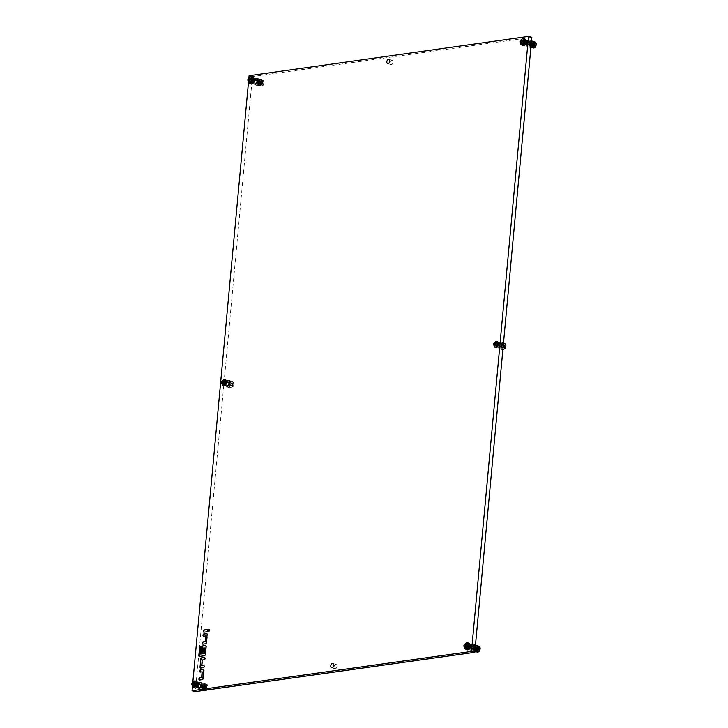 <?xml version="1.0" encoding="UTF-8"?>
<svg xmlns="http://www.w3.org/2000/svg" width="728" height="728" viewBox="0 0 728 728"><rect width="100%" height="100%" fill="white"/><g stroke="black" fill="none" stroke-linecap="round" stroke-linejoin="round"><path stroke-width="0.55" stroke-dasharray="3.64 2.73" d="M497.579 344.244A1.893 1.201 -75 0 0 496.815 342.597A1.893 1.201 -75 0 0 495.076 344.599A1.893 1.201 -75 0 0 495.832 346.255A1.893 1.201 -75 0 0 497.579 344.244M500.9 345.136A1.893 1.201 -75 0 0 500.136 343.489A1.893 1.201 -75 0 0 498.398 345.491A1.893 1.201 -75 0 0 499.153 347.147A1.893 1.201 -75 0 0 500.9 345.136M225.489 382.509A1.893 1.201 -75 0 0 224.734 380.853A1.893 1.201 -75 0 0 222.996 382.864A1.893 1.201 -75 0 0 223.751 384.511A1.893 1.201 -75 0 0 225.489 382.509M228.82 383.401A1.893 1.201 -75 0 0 228.055 381.745A1.893 1.201 -75 0 0 226.317 383.756A1.893 1.201 -75 0 0 227.072 385.403A1.893 1.201 -75 0 0 228.82 383.401M208.654 631.531A1.174 0.746 -75 0 0 209.236 629.365M390.163 62.581A2.23 1.42 105 0 1 392.21 60.224A2.23 1.42 105 0 1 393.102 62.171A2.23 1.42 105 0 1 391.054 64.528A2.23 1.42 105 0 1 390.163 62.581M334.116 666.73A2.23 1.42 105 0 1 336.163 664.364A2.23 1.42 105 0 1 337.055 666.311A2.23 1.42 105 0 1 335.007 668.668A2.23 1.42 105 0 1 334.116 666.73M525.598 42.178A1.893 1.201 -75 0 0 524.842 40.522A1.893 1.201 -75 0 0 523.095 42.524A1.893 1.201 -75 0 0 523.86 44.181A1.893 1.201 -75 0 0 525.598 42.178M528.919 43.07A1.893 1.201 -75 0 0 528.164 41.414A1.893 1.201 -75 0 0 526.417 43.416A1.893 1.201 -75 0 0 527.181 45.072A1.893 1.201 -75 0 0 528.919 43.07M253.517 80.435A1.893 1.201 -75 0 0 252.752 78.779A1.893 1.201 -75 0 0 251.014 80.79A1.893 1.201 -75 0 0 251.77 82.437A1.893 1.201 -75 0 0 253.517 80.435M256.838 81.327A1.893 1.201 -75 0 0 256.083 79.68A1.893 1.201 -75 0 0 254.336 81.682A1.893 1.201 -75 0 0 255.1 83.338A1.893 1.201 -75 0 0 256.838 81.327M197.47 684.584A1.893 1.201 -75 0 0 196.715 682.928A1.893 1.201 -75 0 0 194.968 684.93A1.893 1.201 -75 0 0 195.732 686.586A1.893 1.201 -75 0 0 197.47 684.584M200.792 685.476A1.893 1.201 -75 0 0 200.036 683.82A1.893 1.201 -75 0 0 198.289 685.822A1.893 1.201 -75 0 0 199.053 687.478A1.893 1.201 -75 0 0 200.792 685.476M469.551 646.318A1.893 1.201 -75 0 0 468.796 644.662A1.893 1.201 -75 0 0 467.048 646.673A1.893 1.201 -75 0 0 467.813 648.32A1.893 1.201 -75 0 0 469.551 646.318M472.872 647.21A1.893 1.201 -75 0 0 472.117 645.563A1.893 1.201 -75 0 0 470.379 647.565A1.893 1.201 -75 0 0 471.134 649.221A1.893 1.201 -75 0 0 472.872 647.21M248.858 78.196L248.476 82.337M192.811 682.345L192.429 686.477M531.85 37.292L252.416 76.586L195.359 691.6M249.094 75.694L252.416 76.586M204.413 632.295L204.004 632.186A1.11 0.71 -75 0 0 204.413 632.295L207.061 631.922A1.11 0.71 -75 0 0 207.899 630.739L207.908 630.63A1.11 0.71 -75 0 0 207.271 629.647L207.216 629.629M203.658 636.199A1.11 0.71 -75 0 0 204.04 636.317L205.878 636.063M202.921 644.134A1.11 0.71 -75 0 0 203.303 644.253L205.951 643.88A1.11 0.71 -75 0 0 206.788 642.688L207.535 634.652A1.11 0.71 -75 0 0 206.898 633.66L206.843 633.651M200.337 672.062A1.11 0.71 -75 0 0 200.719 672.181L202.557 671.917M199.599 679.988A1.11 0.71 -75 0 0 199.982 680.107L202.63 679.734A1.11 0.71 -75 0 0 203.467 678.542L204.213 670.506A1.11 0.71 -75 0 0 203.576 669.523L203.54 669.523M202.111 665.756L202.63 660.114L204.468 659.85A1.11 0.71 -75 0 0 205.305 658.658L205.314 658.549A1.11 0.71 -75 0 0 204.686 657.566L204.65 657.575M200.71 668.04A1.11 0.71 -75 0 0 201.092 668.158L203.74 667.785A1.11 0.71 -75 0 0 204.568 666.593L204.586 666.484A1.11 0.71 -75 0 0 203.949 665.501L203.913 665.51M199.499 656.41A1.11 0.71 -75 0 0 199.882 656.529L204.841 655.828A1.11 0.71 -75 0 0 205.678 654.645L206.424 646.601A1.11 0.71 -75 0 0 205.797 645.618L205.797 645.618M200.901 654.135L201.492 647.72A1.11 0.71 -75 0 0 200.864 646.737L200.828 646.746M202.129 652.716A1.11 0.71 -75 0 0 202.511 652.834L202.584 652.825A1.11 0.71 -75 0 0 203.421 651.633L203.74 648.157L204.768 648.011M232.787 384.548A1.62 1.028 -75 0 0 232.305 383.201A1.62 1.028 -75 0 0 231.14 383.592A1.62 1.028 -75 0 0 230.658 384.848A1.62 1.028 -75 0 0 230.667 385.358A1.62 1.028 -75 0 0 231.759 386.222A1.62 1.028 -75 0 0 232.787 384.548M230.63 384.775A1.392 0.883 105 0 1 231.058 383.692A1.392 0.883 105 0 1 231.913 383.301A1.392 0.883 105 0 1 232.469 384.521A1.392 0.883 105 0 1 231.195 385.995A1.392 0.883 105 0 1 230.649 385.221A1.392 0.883 105 0 1 230.63 384.775M226.499 383.729A1.62 1.028 105 0 1 227.527 382.054A1.62 1.028 105 0 1 228.619 382.91A1.62 1.028 105 0 1 228.628 383.429A1.62 1.028 105 0 1 228.146 384.684A1.62 1.028 105 0 1 226.981 385.067A1.62 1.028 105 0 1 226.499 383.729M228.647 383.492A1.392 0.883 -75 0 0 228.638 383.046A1.392 0.883 -75 0 0 228.092 382.282A1.392 0.883 -75 0 0 226.808 383.756A1.392 0.883 -75 0 0 227.373 384.966A1.392 0.883 -75 0 0 228.228 384.575A1.392 0.883 -75 0 0 228.647 383.492M226.035 382.227L228.219 380.216L230.084 381.654L229.757 385.112L227.582 387.114L225.826 385.931L225.462 384.775L226.035 382.227L229.529 383.165L229.202 386.614L231.067 388.051L233.661 385.321L233.57 382.591L231.704 381.154L229.529 383.165M225.462 384.775A3.203 2.038 105 0 0 225.698 385.685A3.203 2.038 105 0 0 225.826 385.931L229.202 386.614M227.582 387.114L231.067 388.051M229.757 385.112L233.251 386.049M230.084 381.654L233.461 382.346A3.203 2.038 105 0 1 233.588 382.582A3.203 2.038 105 0 1 233.825 383.501M228.219 380.216L231.704 381.154M225.625 382.946A3.203 2.038 105 0 1 226.217 381.663M227.764 386.559A3.203 2.038 105 0 1 226.808 386.686M229.502 384.202A3.203 2.038 105 0 1 228.911 385.494M229.311 381.226A3.203 2.038 105 0 1 229.675 382.382M227.373 380.598A3.203 2.038 105 0 1 228.328 380.471M229.784 384.066A3.203 2.038 105 0 1 230.376 382.782M231.522 381.718A3.203 2.038 105 0 1 232.478 381.581M233.661 385.321A3.203 2.038 105 0 1 233.069 386.604M231.913 387.669A3.203 2.038 105 0 1 230.958 387.806M229.975 387.041A3.203 2.038 105 0 1 229.611 385.895M532.896 44.208A1.62 1.028 -75 0 0 532.405 42.87A1.62 1.028 -75 0 0 531.249 43.252A1.62 1.028 -75 0 0 530.758 44.508A1.62 1.028 -75 0 0 530.776 45.027A1.62 1.028 -75 0 0 531.859 45.891A1.62 1.028 -75 0 0 532.896 44.208M530.739 44.444A1.392 0.883 105 0 1 531.158 43.361A1.392 0.883 105 0 1 532.022 42.97A1.392 0.883 105 0 1 532.577 44.19A1.392 0.883 105 0 1 531.294 45.664A1.392 0.883 105 0 1 530.748 44.89A1.392 0.883 105 0 1 530.739 44.444M526.608 43.389A1.62 1.028 105 0 1 527.636 41.714A1.62 1.028 105 0 1 528.728 42.579A1.62 1.028 105 0 1 528.737 43.098A1.62 1.028 105 0 1 528.246 44.353A1.62 1.028 105 0 1 527.09 44.736A1.62 1.028 105 0 1 526.608 43.389M528.755 43.161A1.392 0.883 -75 0 0 528.746 42.715A1.392 0.883 -75 0 0 528.2 41.942A1.392 0.883 -75 0 0 526.917 43.416A1.392 0.883 -75 0 0 527.472 44.636A1.392 0.883 -75 0 0 528.337 44.244A1.392 0.883 -75 0 0 528.755 43.161M526.144 41.896L528.328 39.885L530.184 41.323L529.866 44.772L527.682 46.783L525.925 45.591L525.561 44.444L526.144 41.896L529.629 42.834L529.311 46.283L531.176 47.72M525.561 44.444A3.203 2.038 105 0 0 525.807 45.354A3.203 2.038 105 0 0 525.925 45.591L529.311 46.283M527.682 46.783L530.894 47.648M529.866 44.772L531.131 45.109M530.184 41.323L531.449 41.66M528.328 39.885L531.531 40.741M531.813 40.823L529.629 42.834M525.734 42.615A3.203 2.038 105 0 1 526.326 41.332M527.864 46.219A3.203 2.038 105 0 1 526.908 46.355M529.611 43.871A3.203 2.038 105 0 1 529.019 45.154M529.411 40.895A3.203 2.038 105 0 1 529.775 42.042M527.481 40.267A3.203 2.038 105 0 1 528.428 40.131M529.884 43.735A3.203 2.038 105 0 1 530.475 42.442M531.631 41.387A3.203 2.038 105 0 1 532.587 41.25M533.105 41.66L533.133 42.306L533.56 42.006A3.203 2.038 105 0 1 533.651 42.169M532.022 47.338A3.203 2.038 105 0 1 531.067 47.475M530.084 46.71A3.203 2.038 105 0 1 529.72 45.555M260.806 82.473A1.62 1.028 -75 0 0 260.324 81.127A1.62 1.028 -75 0 0 259.168 81.518A1.62 1.028 -75 0 0 258.677 82.774A1.62 1.028 -75 0 0 258.686 83.292A1.62 1.028 -75 0 0 259.778 84.148A1.62 1.028 -75 0 0 260.806 82.473M258.658 82.71A1.392 0.883 105 0 1 259.077 81.627A1.392 0.883 105 0 1 259.941 81.236A1.392 0.883 105 0 1 260.497 82.446A1.392 0.883 105 0 1 259.214 83.92A1.392 0.883 105 0 1 258.668 83.156A1.392 0.883 105 0 1 258.658 82.71M254.518 81.654A1.62 1.028 105 0 1 255.555 79.98A1.62 1.028 105 0 1 256.638 80.835A1.62 1.028 105 0 1 256.656 81.354A1.62 1.028 105 0 1 256.165 82.61A1.62 1.028 105 0 1 255.009 83.001A1.62 1.028 105 0 1 254.518 81.654M256.675 81.418A1.392 0.883 -75 0 0 256.666 80.972A1.392 0.883 -75 0 0 256.12 80.207A1.392 0.883 -75 0 0 254.836 81.682A1.392 0.883 -75 0 0 255.391 82.892A1.392 0.883 -75 0 0 256.256 82.501A1.392 0.883 -75 0 0 256.675 81.418M254.054 80.153L256.238 78.142L258.103 79.589L257.785 83.038L255.601 85.049L253.845 83.857L253.481 82.701L254.054 80.153L257.548 81.09L257.23 84.539L259.086 85.986L261.088 84.539L261.589 80.526L259.732 79.079L257.548 81.09M253.481 82.701A3.203 2.038 105 0 0 253.717 83.611A3.203 2.038 105 0 0 253.845 83.857L257.23 84.539M255.601 85.049L259.086 85.986M257.785 83.038L261.27 83.975M258.103 79.589L261.489 80.271A3.203 2.038 105 0 1 261.607 80.517A3.203 2.038 105 0 1 261.853 81.427M256.238 78.142L259.732 79.079M253.653 80.881A3.203 2.038 105 0 1 254.236 79.589M255.783 84.484A3.203 2.038 105 0 1 254.827 84.621M257.53 82.137A3.203 2.038 105 0 1 256.939 83.42M257.33 79.161A3.203 2.038 105 0 1 257.694 80.308M255.391 78.524A3.203 2.038 105 0 1 256.347 78.397M257.803 81.991A3.203 2.038 105 0 1 258.394 80.708M259.55 79.643A3.203 2.038 105 0 1 260.497 79.507M261.68 83.247A3.203 2.038 105 0 1 261.088 84.539M259.932 85.604A3.203 2.038 105 0 1 258.986 85.731M258.003 84.967A3.203 2.038 105 0 1 257.639 83.82M204.768 686.613A1.62 1.028 -75 0 0 204.277 685.275A1.62 1.028 -75 0 0 203.121 685.658A1.62 1.028 -75 0 0 202.63 686.913A1.62 1.028 -75 0 0 202.648 687.432A1.62 1.028 -75 0 0 203.731 688.297A1.62 1.028 -75 0 0 204.768 686.613M202.612 686.85A1.392 0.883 105 0 1 203.03 685.767A1.392 0.883 105 0 1 203.895 685.376A1.392 0.883 105 0 1 204.45 686.595A1.392 0.883 105 0 1 203.167 688.069A1.392 0.883 105 0 1 202.621 687.296A1.392 0.883 105 0 1 202.612 686.85M198.48 685.803A1.62 1.028 105 0 1 199.508 684.12A1.62 1.028 105 0 1 200.6 684.984A1.62 1.028 105 0 1 200.609 685.503A1.62 1.028 105 0 1 200.118 686.759A1.62 1.028 105 0 1 198.962 687.141A1.62 1.028 105 0 1 198.48 685.803M200.628 685.567A1.392 0.883 -75 0 0 200.619 685.121A1.392 0.883 -75 0 0 200.073 684.347A1.392 0.883 -75 0 0 198.79 685.822A1.392 0.883 -75 0 0 199.345 687.041A1.392 0.883 -75 0 0 200.209 686.65A1.392 0.883 -75 0 0 200.628 685.567M198.016 684.302L200.2 682.291L202.056 683.729L201.738 687.177L199.554 689.189L197.698 687.751L198.016 684.302L201.501 685.239L201.183 688.688L203.048 690.126L205.05 688.679L205.806 685.567L205.442 684.42L203.685 683.228L201.501 685.239M197.434 686.85A3.203 2.038 105 0 0 197.679 687.76A3.203 2.038 105 0 0 197.798 687.996L201.183 688.688M199.554 689.189L203.048 690.126M201.738 687.177L205.223 688.115M202.056 683.729L205.442 684.42A3.203 2.038 105 0 1 205.569 684.657A3.203 2.038 105 0 1 205.806 685.567M200.2 682.291L203.685 683.228M197.607 685.021A3.203 2.038 105 0 1 198.198 683.738M199.736 688.624A3.203 2.038 105 0 1 198.78 688.761M201.483 686.277A3.203 2.038 105 0 1 200.892 687.56M201.283 683.301A3.203 2.038 105 0 1 201.647 684.457M199.354 682.673A3.203 2.038 105 0 1 200.3 682.536M201.756 686.14A3.203 2.038 105 0 1 202.348 684.857M203.503 683.792A3.203 2.038 105 0 1 204.459 683.656M205.633 687.396A3.203 2.038 105 0 1 205.05 688.679M203.895 689.744A3.203 2.038 105 0 1 202.939 689.88M201.956 689.116A3.203 2.038 105 0 1 201.592 687.96M476.849 648.357A1.62 1.028 -75 0 0 476.358 647.01A1.62 1.028 -75 0 0 475.202 647.401A1.62 1.028 -75 0 0 474.711 648.657A1.62 1.028 -75 0 0 474.729 649.176A1.62 1.028 -75 0 0 475.821 650.031A1.62 1.028 -75 0 0 476.849 648.357M474.692 648.593A1.392 0.883 105 0 1 475.12 647.51A1.392 0.883 105 0 1 475.975 647.119A1.392 0.883 105 0 1 476.531 648.33A1.392 0.883 105 0 1 475.257 649.804A1.392 0.883 105 0 1 474.711 649.039A1.392 0.883 105 0 1 474.692 648.593M470.561 647.538A1.62 1.028 105 0 1 471.589 645.863A1.62 1.028 105 0 1 472.681 646.719A1.62 1.028 105 0 1 472.69 647.238A1.62 1.028 105 0 1 472.199 648.493A1.62 1.028 105 0 1 471.043 648.885A1.62 1.028 105 0 1 470.561 647.538M472.709 647.301A1.392 0.883 -75 0 0 472.7 646.855A1.392 0.883 -75 0 0 472.154 646.091A1.392 0.883 -75 0 0 470.87 647.565A1.392 0.883 -75 0 0 471.435 648.775A1.392 0.883 -75 0 0 472.29 648.384A1.392 0.883 -75 0 0 472.709 647.301M470.097 646.036L472.281 644.025L474.137 645.472L473.819 648.921L471.635 650.932L469.879 649.74L469.524 648.584L470.097 646.036L473.582 646.974L473.264 650.423L475.129 651.869M469.524 648.584A3.203 2.038 105 0 0 469.76 649.494A3.203 2.038 105 0 0 469.879 649.74L473.264 650.423M471.635 650.932L474.847 651.788M473.819 648.921L475.084 649.258M474.137 645.472L475.402 645.809M472.281 644.025L475.484 644.89M475.766 644.962L473.582 646.974M469.687 646.755A3.203 2.038 105 0 1 470.279 645.472M471.817 650.368A3.203 2.038 105 0 1 470.87 650.495M473.564 648.02A3.203 2.038 105 0 1 472.973 649.303M473.373 645.035A3.203 2.038 105 0 1 473.737 646.191M471.435 644.407A3.203 2.038 105 0 1 472.381 644.28M473.846 647.875A3.203 2.038 105 0 1 474.429 646.591M475.584 645.527A3.203 2.038 105 0 1 476.54 645.39M477.067 645.8L477.086 646.446L477.513 646.145A3.203 2.038 105 0 1 477.614 646.318M475.975 651.478A3.203 2.038 105 0 1 475.02 651.615M474.037 650.85A3.203 2.038 105 0 1 473.673 649.704M533.742 41.942L533.797 42.479L534.316 42.097M532.896 41.25L532.951 41.269A3.34 2.12 -75 0 0 532.632 41.314L531.968 41.132A3.34 2.12 -75 0 1 532.286 41.087L532.423 41.869L532.805 41.423M532.951 41.269L533.087 42.051L533.579 41.396M531.076 42.552A3.34 2.12 -75 0 0 530.839 42.952L530.175 42.779A3.34 2.12 -75 0 1 530.412 42.37L531.486 42.816L531.649 41.869A3.34 2.12 -75 0 1 531.968 41.623L531.303 41.441L531.631 41.987L531.968 41.132M531.968 41.623L532.295 42.169L532.632 41.314M530.266 45.336A3.34 2.12 -75 0 0 530.293 45.791L529.629 45.618A3.34 2.12 -75 0 1 529.602 45.154L530.648 45.063L530.357 44.353A3.34 2.12 -75 0 1 530.466 43.88L529.802 43.698L530.175 42.779M530.466 43.88L530.839 42.952M530.412 42.37L531.649 41.869M533.742 42.379L533.924 43.125M534.106 43.125L534.689 43.289M531.986 42.624A1.784 1.128 -75 0 0 530.685 44.299A1.784 1.128 -75 0 0 531.367 46.082A1.784 1.128 -75 0 0 531.668 46.101A1.784 1.128 -75 0 0 532.969 44.426A1.784 1.128 -75 0 0 532.286 42.643A1.784 1.128 -75 0 0 531.986 42.624M532.65 42.797A1.784 1.128 -75 0 0 531.349 44.472A1.784 1.128 -75 0 0 532.032 46.264A1.784 1.128 -75 0 0 532.332 46.274A1.784 1.128 -75 0 0 533.633 44.608A1.784 1.128 -75 0 0 532.951 42.816A1.784 1.128 -75 0 0 532.65 42.797M531.358 47.629A3.34 2.12 -75 0 0 531.395 47.629L531.231 46.847L530.739 47.511L531.322 47.666M530.357 44.353L529.693 44.181A3.34 2.12 -75 0 1 529.802 43.698M531.404 47.684A3.34 2.12 -75 0 1 531.131 47.52L530.466 47.338A3.34 2.12 -75 0 0 530.739 47.511M529.829 46.456L530.503 46.638A3.34 2.12 -75 0 0 530.667 46.983L530.002 46.801A3.34 2.12 -75 0 1 529.829 46.456L530.084 45.518L529.629 45.618M533.906 46.528L533.342 46.374M533.014 47.456L532.441 47.302M532.022 47.811L531.895 47.029L531.422 47.648M531.131 47.52L531.185 46.601L530.667 46.983M530.503 46.638L530.758 45.7L530.293 45.791M529.602 45.154L529.693 44.181M530.466 47.338L530.521 46.419L530.002 46.801M532.277 47.102L531.704 47.493M533.16 46.292L532.632 46.774M533.751 45.027L533.424 45.846M533.888 43.68L533.815 44.472M260.87 79.525A3.34 2.12 -75 0 0 260.542 79.57L259.878 79.398A3.34 2.12 -75 0 1 260.205 79.352L261.006 80.308L261.498 79.652A3.34 2.12 -75 0 1 261.771 79.825L261.106 79.643L261.043 80.562L262.235 80.362A3.34 2.12 -75 0 1 262.399 80.708L261.734 80.526A3.34 2.12 -75 0 0 261.57 80.18M261.771 79.825L261.707 80.744L262.235 80.362M260.205 79.352L260.342 80.135L261.498 79.652M258.995 80.817A3.34 2.12 -75 0 0 258.759 81.218L258.094 81.035A3.34 2.12 -75 0 1 258.331 80.635L259.405 81.081L259.568 80.135A3.34 2.12 -75 0 1 259.878 79.88L259.214 79.707L259.55 80.253L259.878 79.398M259.878 79.88L260.214 80.435L260.542 79.57M258.185 83.593A3.34 2.12 -75 0 0 258.213 84.057L257.548 83.875A3.34 2.12 -75 0 1 257.512 83.42L258.567 83.329L258.267 82.619A3.34 2.12 -75 0 1 258.385 82.137L257.721 81.964L258.094 81.035M258.385 82.137L258.759 81.218M258.331 80.635L259.568 80.135M261.734 80.526L261.479 81.463L262.608 81.545A3.34 2.12 -75 0 1 262.635 82.009L261.971 81.827A3.34 2.12 -75 0 0 261.944 81.372M262.399 80.708L262.144 81.636L262.608 81.545M259.905 80.881A1.784 1.128 -75 0 0 258.595 82.555A1.784 1.128 -75 0 0 259.277 84.348A1.784 1.128 -75 0 0 259.577 84.357A1.784 1.128 -75 0 0 260.888 82.683A1.784 1.128 -75 0 0 260.205 80.899A1.784 1.128 -75 0 0 259.905 80.881M260.569 81.063A1.784 1.128 -75 0 0 259.259 82.737A1.784 1.128 -75 0 0 259.941 84.521A1.784 1.128 -75 0 0 260.242 84.539A1.784 1.128 -75 0 0 261.552 82.865A1.784 1.128 -75 0 0 260.87 81.081A1.784 1.128 -75 0 0 260.569 81.063M259.277 85.895L259.941 86.077A3.34 2.12 -75 0 0 260.105 86.059A3.34 2.12 -75 0 0 260.269 86.031L259.605 85.849A3.34 2.12 -75 0 1 259.441 85.886A3.34 2.12 -75 0 1 259.277 85.895L259.314 85.95A3.34 2.12 -75 0 1 259.041 85.777L258.376 85.604A3.34 2.12 -75 0 0 258.649 85.767M258.267 82.619L257.603 82.437A3.34 2.12 -75 0 1 257.721 81.964M257.748 84.721L258.413 84.894A3.34 2.12 -75 0 0 258.586 85.24L257.921 85.067A3.34 2.12 -75 0 1 257.748 84.721L258.003 83.784L257.548 83.875M261.152 84.612L261.816 84.785A3.34 2.12 -75 0 0 262.062 84.384L261.398 84.202A3.34 2.12 -75 0 1 261.152 84.612L260.579 85.294L261.243 85.467A3.34 2.12 -75 0 1 260.933 85.722L260.269 85.54A3.34 2.12 -75 0 0 260.579 85.294M262.426 83.465L261.762 83.283A3.34 2.12 -75 0 0 261.88 82.801L262.544 82.983A3.34 2.12 -75 0 1 262.426 83.465L262.062 84.384M262.635 82.009L262.544 82.983M261.816 84.785L261.243 85.467M260.933 85.722L260.651 85.176L260.269 86.031M259.941 86.077L259.814 85.294L259.314 85.95M259.041 85.777L259.104 84.858L258.586 85.24M258.413 84.894L258.668 83.966L258.213 84.057M257.512 83.42L257.603 82.437M258.376 85.604L258.44 84.685L257.921 85.067M260.269 85.54L259.987 84.994L259.605 85.849M261.762 83.283L261.398 84.202M261.971 81.827L261.88 82.801M204.823 683.674A3.34 2.12 -75 0 0 204.504 683.719L203.84 683.537A3.34 2.12 -75 0 1 204.159 683.492L204.959 684.457L205.451 683.801A3.34 2.12 -75 0 1 205.724 683.965L205.059 683.783L205.005 684.711L206.188 684.502A3.34 2.12 -75 0 1 206.352 684.848L205.687 684.675A3.34 2.12 -75 0 0 205.524 684.32M205.724 683.965L205.669 684.884L206.188 684.502M204.159 683.492L204.295 684.275L205.451 683.801M202.948 684.957A3.34 2.12 -75 0 0 202.712 685.366L202.047 685.185A3.34 2.12 -75 0 1 202.284 684.775L203.358 685.221L203.522 684.275A3.34 2.12 -75 0 1 203.84 684.029L203.167 683.847L203.503 684.393L203.84 683.537M203.84 684.029L204.168 684.575L204.504 683.719M202.138 687.742A3.34 2.12 -75 0 0 202.166 688.197L201.501 688.024A3.34 2.12 -75 0 1 201.474 687.56L202.521 687.469L202.229 686.759A3.34 2.12 -75 0 1 202.339 686.286L201.674 686.104L202.047 685.185M202.339 686.286L202.712 685.366M202.284 684.775L203.522 684.275M205.687 684.675L205.433 685.603L206.561 685.694A3.34 2.12 -75 0 1 206.588 686.149L205.924 685.967A3.34 2.12 -75 0 0 205.897 685.512M206.352 684.848L206.097 685.785L206.561 685.694M203.858 685.03A1.784 1.128 -75 0 0 202.557 686.704A1.784 1.128 -75 0 0 203.239 688.488A1.784 1.128 -75 0 0 203.54 688.506A1.784 1.128 -75 0 0 204.841 686.832A1.784 1.128 -75 0 0 204.159 685.048A1.784 1.128 -75 0 0 203.858 685.03M204.523 685.203A1.784 1.128 -75 0 0 203.221 686.877A1.784 1.128 -75 0 0 203.904 688.67A1.784 1.128 -75 0 0 204.204 688.688A1.784 1.128 -75 0 0 205.505 687.014A1.784 1.128 -75 0 0 204.823 685.221A1.784 1.128 -75 0 0 204.523 685.203M203.23 690.044L203.895 690.217A3.34 2.12 -75 0 0 204.058 690.208A3.34 2.12 -75 0 0 204.222 690.171L203.558 689.998A3.34 2.12 -75 0 1 203.394 690.026A3.34 2.12 -75 0 1 203.23 690.044L203.103 689.261L202.612 689.917L203.276 690.089A3.34 2.12 -75 0 1 203.003 689.926L202.339 689.744A3.34 2.12 -75 0 0 202.612 689.917M202.229 686.759L201.565 686.586A3.34 2.12 -75 0 1 201.674 686.104M201.702 688.861L202.366 689.043A3.34 2.12 -75 0 0 202.539 689.389L201.874 689.207A3.34 2.12 -75 0 1 201.702 688.861L201.956 687.924L201.501 688.024M205.114 688.752L205.778 688.934A3.34 2.12 -75 0 0 206.015 688.524L205.351 688.351A3.34 2.12 -75 0 1 205.114 688.752L204.477 688.897L205.205 689.616A3.34 2.12 -75 0 1 204.887 689.862L204.222 689.689A3.34 2.12 -75 0 0 204.541 689.434M206.379 687.605L205.715 687.432A3.34 2.12 -75 0 0 205.833 686.95L206.497 687.132A3.34 2.12 -75 0 1 206.379 687.605L206.015 688.524M206.588 686.149L206.497 687.132M205.778 688.934L205.205 689.616M204.887 689.862L204.604 689.316L204.222 690.171M203.895 690.217L203.767 689.434L203.276 690.089M203.003 689.926L203.057 689.006L202.539 689.389M202.366 689.043L202.63 688.106L202.166 688.197M202.73 686.267L202.066 686.085M201.474 687.56L201.565 686.586M202.339 689.744L202.393 688.825L201.874 689.207M204.222 689.689L203.94 689.143L203.558 689.998M205.715 687.432L205.351 688.351M205.924 685.967L205.833 686.95M477.695 646.091L477.75 646.628L478.269 646.236M476.849 645.39L476.913 645.408A3.34 2.12 -75 0 0 476.585 645.454L475.921 645.281A3.34 2.12 -75 0 1 476.249 645.226L476.376 646.009L476.758 645.563M476.913 645.408L477.04 646.191L477.532 645.536M475.029 646.692A3.34 2.12 -75 0 0 474.793 647.101L474.128 646.919A3.34 2.12 -75 0 1 474.365 646.519L475.439 646.955L475.602 646.009A3.34 2.12 -75 0 1 475.921 645.763L475.257 645.581L475.584 646.136L475.921 645.281M475.921 645.763L476.249 646.309L476.585 645.454M474.219 649.476A3.34 2.12 -75 0 0 474.246 649.94L473.582 649.758A3.34 2.12 -75 0 1 473.555 649.303L474.601 649.212L474.31 648.502A3.34 2.12 -75 0 1 474.429 648.02L473.764 647.847L474.128 646.919M474.429 648.02L474.793 647.101M474.365 646.519L475.602 646.009M477.695 646.519L477.887 647.274M478.059 647.274L478.642 647.429M475.939 646.764A1.784 1.128 -75 0 0 474.638 648.439A1.784 1.128 -75 0 0 475.32 650.222A1.784 1.128 -75 0 0 475.621 650.24A1.784 1.128 -75 0 0 476.922 648.566A1.784 1.128 -75 0 0 476.239 646.783A1.784 1.128 -75 0 0 475.939 646.764M476.603 646.946A1.784 1.128 -75 0 0 475.302 648.621A1.784 1.128 -75 0 0 475.985 650.404A1.784 1.128 -75 0 0 476.285 650.423A1.784 1.128 -75 0 0 477.586 648.748A1.784 1.128 -75 0 0 476.913 646.965A1.784 1.128 -75 0 0 476.603 646.946M475.32 651.778A3.34 2.12 -75 0 0 475.348 651.778L475.184 650.996L474.692 651.651L475.275 651.806M474.31 648.502L473.646 648.32A3.34 2.12 -75 0 1 473.764 647.847M475.357 651.833A3.34 2.12 -75 0 1 475.084 651.66L474.419 651.487A3.34 2.12 -75 0 0 474.692 651.651M473.791 650.595L474.456 650.777A3.34 2.12 -75 0 0 474.62 651.123L473.955 650.95A3.34 2.12 -75 0 1 473.791 650.595L474.046 649.667L473.582 649.758M477.859 650.668L477.295 650.523M476.976 651.606L476.694 651.06L476.394 651.451M475.985 651.96L475.848 651.178L475.375 651.797M475.084 651.66L475.138 650.741L474.62 651.123M474.456 650.777L474.711 649.84L474.246 649.94M473.555 649.303L473.646 648.32M474.419 651.487L474.474 650.559L473.955 650.95M476.23 651.241L475.657 651.642M477.113 650.432L476.594 650.914M477.705 649.167L477.377 649.995M477.841 647.829L477.768 648.612M533.888 44.463A1.674 1.065 105 0 1 532.35 46.228A1.674 1.065 105 0 1 531.695 45.309A1.674 1.065 105 0 1 531.677 44.772A1.674 1.065 105 0 1 532.186 43.471A1.674 1.065 105 0 1 533.215 43.007A1.674 1.065 105 0 1 533.888 44.463M532.405 47.484A3.067 1.947 105 0 1 531.822 46.164A3.067 1.947 105 0 1 531.795 45.181A3.067 1.947 105 0 1 532.723 42.797A3.067 1.947 105 0 1 533.842 41.969M519.983 42.06A1.674 1.065 105 0 1 519.983 41.623A1.674 1.065 105 0 1 520.429 40.404M534.871 43.862L534.68 45.937L533.56 46.401L533.624 44.153L534.871 43.862M533.961 43.616L533.77 45.691L532.65 46.155L532.714 43.907L533.961 43.616M533.196 47.884A3.067 1.947 105 0 1 532.132 45.273A3.067 1.947 105 0 1 534.78 41.996M261.798 82.728A1.674 1.065 105 0 1 260.26 84.493A1.674 1.065 105 0 1 259.605 83.565A1.674 1.065 105 0 1 259.596 83.038A1.674 1.065 105 0 1 260.105 81.736A1.674 1.065 105 0 1 261.134 81.263A1.674 1.065 105 0 1 261.798 82.728M263.754 82.874A3.067 1.947 105 0 1 260.942 86.113A3.067 1.947 105 0 1 259.741 84.421A3.067 1.947 105 0 1 259.714 83.447A3.067 1.947 105 0 1 260.642 81.063A3.067 1.947 105 0 1 262.535 80.198A3.067 1.947 105 0 1 263.754 82.874M247.893 80.326A1.674 1.065 105 0 1 247.893 79.889A1.674 1.065 105 0 1 248.339 78.669M262.79 82.127L262.599 84.193L261.479 84.666L261.543 82.41L262.79 82.127M261.88 81.882L261.68 83.948L260.569 84.421L260.633 82.164L261.88 81.882M264.091 82.965A3.067 1.947 105 0 1 261.27 86.204A3.067 1.947 105 0 1 260.051 83.529A3.067 1.947 105 0 1 262.863 80.289A3.067 1.947 105 0 1 264.091 82.965M205.76 686.868A1.674 1.065 105 0 1 204.222 688.633A1.674 1.065 105 0 1 203.567 687.714A1.674 1.065 105 0 1 203.549 687.177A1.674 1.065 105 0 1 204.058 685.876A1.674 1.065 105 0 1 205.087 685.412A1.674 1.065 105 0 1 205.76 686.868M204.887 690.262A3.067 1.947 105 0 1 203.694 688.57A3.067 1.947 105 0 1 203.667 687.587A3.067 1.947 105 0 1 204.595 685.203A3.067 1.947 105 0 1 206.488 684.347A3.067 1.947 105 0 1 207.717 687.023A3.067 1.947 105 0 1 205.96 690.108M191.855 684.475A1.674 1.065 105 0 1 191.855 684.038A1.674 1.065 105 0 1 192.301 682.809M206.743 686.267L206.552 688.342L205.433 688.806L205.496 686.559L206.743 686.267M205.833 686.022L205.642 688.096L204.523 688.561L204.586 686.313L205.833 686.022M205.069 690.299A3.067 1.947 105 0 1 204.004 687.678A3.067 1.947 105 0 1 206.816 684.429A3.067 1.947 105 0 1 208.044 687.105A3.067 1.947 105 0 1 206.57 690.026M477.841 648.603A1.674 1.065 105 0 1 476.303 650.377A1.674 1.065 105 0 1 475.648 649.449A1.674 1.065 105 0 1 475.63 648.921A1.674 1.065 105 0 1 476.139 647.62A1.674 1.065 105 0 1 477.168 647.146A1.674 1.065 105 0 1 477.841 648.603M476.367 651.624A3.067 1.947 105 0 1 475.775 650.304A3.067 1.947 105 0 1 475.757 649.321A3.067 1.947 105 0 1 476.676 646.946A3.067 1.947 105 0 1 477.795 646.109M463.936 646.209A1.674 1.065 105 0 1 463.936 645.772A1.674 1.065 105 0 1 464.382 644.553M478.824 648.002L478.633 650.077L477.523 650.541L477.586 648.293L478.824 648.002M477.914 647.756L477.723 649.831L476.603 650.295L476.667 648.047L477.914 647.756M477.149 652.033A3.067 1.947 105 0 1 476.085 649.412A3.067 1.947 105 0 1 478.733 646.136M524.779 40.732A1.674 1.065 -75 0 0 523.241 42.506A1.674 1.065 -75 0 0 523.914 43.962A1.674 1.065 -75 0 0 525.452 42.197A1.674 1.065 -75 0 0 524.779 40.732L522.786 40.204A1.674 1.065 -75 0 0 521.248 41.969A1.674 1.065 -75 0 0 521.921 43.425L532.35 46.228M523.041 45.036A3.067 1.947 105 0 1 522.313 42.743L521.958 44.308L523.823 45.746M522.34 42.524A3.067 1.947 105 0 1 523.505 39.967L522.285 40.859L522.313 42.743M524.46 38.848L523.65 39.84A3.067 1.947 105 0 1 525.534 39.576M525.662 39.667A3.067 1.947 105 0 1 526.38 41.951M526.362 42.178A3.067 1.947 105 0 1 525.188 44.727M520.302 42.87L520.32 42.206A3.067 1.947 -75 0 0 520.329 42.897M521.148 39.858A3.067 1.947 -75 0 0 520.338 41.987L521.512 39.43M525.052 44.863A3.067 1.947 105 0 1 523.159 45.127M521.958 44.308L520.374 43.88M522.285 40.859L520.693 40.431M252.698 78.997A1.674 1.065 -75 0 0 251.16 80.772A1.674 1.065 -75 0 0 251.833 82.228A1.674 1.065 -75 0 0 253.371 80.453A1.674 1.065 -75 0 0 252.698 78.997L250.705 78.46A1.674 1.065 -75 0 0 249.167 80.235A1.674 1.065 -75 0 0 249.841 81.691L260.26 84.493M250.951 83.292A3.067 1.947 105 0 1 250.232 81.008L249.877 82.564L251.742 84.011M250.25 80.781A3.067 1.947 105 0 1 251.424 78.233L250.195 79.115L250.232 81.008M252.379 77.104L251.56 78.105A3.067 1.947 105 0 1 253.453 77.832M253.581 77.932A3.067 1.947 105 0 1 254.299 80.217M254.272 80.444A3.067 1.947 105 0 1 253.107 82.992M248.221 81.136L248.239 80.471A3.067 1.947 -75 0 0 248.248 81.163M249.067 78.123A3.067 1.947 -75 0 0 248.257 80.253L249.431 77.696M252.962 83.119A3.067 1.947 105 0 1 251.078 83.392M249.877 82.564L248.294 82.137M250.195 79.115L248.612 78.688M196.651 683.146A1.674 1.065 -75 0 0 195.113 684.912A1.674 1.065 -75 0 0 195.787 686.368A1.674 1.065 -75 0 0 197.324 684.602A1.674 1.065 -75 0 0 196.651 683.146L194.658 682.609A1.674 1.065 -75 0 0 193.12 684.375A1.674 1.065 -75 0 0 193.794 685.831L204.222 688.633M194.904 687.441A3.067 1.947 105 0 1 194.185 685.157L193.83 686.713L195.696 688.151M194.212 684.93A3.067 1.947 105 0 1 195.377 682.373L194.158 683.264L194.185 685.157M196.333 681.253L195.523 682.245A3.067 1.947 105 0 1 197.406 681.981M197.534 682.072A3.067 1.947 105 0 1 198.253 684.356M198.234 684.584A3.067 1.947 105 0 1 197.061 687.141M192.174 685.275L192.192 684.62A3.067 1.947 -75 0 0 192.201 685.312M193.02 682.263A3.067 1.947 -75 0 0 192.21 684.393L193.384 681.836M196.924 687.268A3.067 1.947 105 0 1 195.031 687.532M193.83 686.713L192.247 686.286M194.158 683.264L192.565 682.837M468.741 644.881A1.674 1.065 -75 0 0 467.203 646.646A1.674 1.065 -75 0 0 467.867 648.111A1.674 1.065 -75 0 0 469.405 646.337A1.674 1.065 -75 0 0 468.741 644.881L466.739 644.344A1.674 1.065 -75 0 0 465.21 646.109A1.674 1.065 -75 0 0 465.875 647.574L476.303 650.377M466.994 649.176A3.067 1.947 105 0 1 466.275 646.892L465.92 648.448L467.776 649.895M466.293 646.664A3.067 1.947 105 0 1 467.458 644.116L466.239 644.999L466.275 646.892M468.423 642.988L467.604 643.98A3.067 1.947 105 0 1 469.496 643.716M469.615 643.807A3.067 1.947 105 0 1 470.334 646.1M470.315 646.318A3.067 1.947 105 0 1 469.141 648.875M464.255 647.019L464.273 646.355A3.067 1.947 -75 0 0 464.282 647.046M465.101 644.007A3.067 1.947 -75 0 0 464.3 646.127L465.465 643.579M469.005 649.003A3.067 1.947 105 0 1 467.112 649.267M465.92 648.448L464.328 648.02M466.239 644.999L464.646 644.571M231.486 385.267A1.374 0.874 105 0 1 231.377 385.412A1.374 0.874 105 0 1 230.157 385.494A1.374 0.874 105 0 1 230.294 383.674A1.374 0.874 105 0 1 231.786 383.902A1.374 0.874 105 0 1 231.486 385.267M229.939 383.447A1.674 1.065 -75 0 0 230.23 386.022A1.674 1.065 -75 0 0 231.258 385.558A1.674 1.065 -75 0 0 231.386 385.376A1.674 1.065 -75 0 0 231.759 383.72A1.674 1.065 -75 0 0 231.095 382.801A1.674 1.065 -75 0 0 229.939 383.447M223.096 383.274L223.76 384.166L224.561 383.683L225.007 381.845L224.479 381.135L223.896 381.7M222.477 385.221A3.176 2.02 105 0 1 222.641 380.789A3.176 2.02 105 0 1 223.987 379.606M223.514 381.718A1.674 1.065 -75 0 0 223.805 384.302A1.674 1.065 -75 0 0 224.97 383.647A1.674 1.065 -75 0 0 224.679 381.072A1.674 1.065 -75 0 0 223.514 381.718M224.952 379.597A3.176 2.02 -75 0 0 222.868 380.844A3.176 2.02 -75 0 0 223.305 385.713M504.868 346.282A1.62 1.028 -75 0 0 504.386 344.936A1.62 1.028 -75 0 0 503.23 345.327A1.62 1.028 -75 0 0 502.739 346.583A1.62 1.028 -75 0 0 502.748 347.101A1.62 1.028 -75 0 0 503.84 347.957A1.62 1.028 -75 0 0 504.868 346.282M502.72 346.519A1.392 0.883 105 0 1 503.139 345.436A1.392 0.883 105 0 1 503.994 345.045A1.392 0.883 105 0 1 504.559 346.255A1.392 0.883 105 0 1 503.275 347.729A1.392 0.883 105 0 1 502.73 346.965A1.392 0.883 105 0 1 502.72 346.519M498.58 345.463A1.62 1.028 105 0 1 499.608 343.789A1.62 1.028 105 0 1 500.7 344.644A1.62 1.028 105 0 1 500.718 345.163A1.62 1.028 105 0 1 500.227 346.419A1.62 1.028 105 0 1 499.071 346.81A1.62 1.028 105 0 1 498.58 345.463M500.737 345.227A1.392 0.883 -75 0 0 500.728 344.781A1.392 0.883 -75 0 0 500.172 344.016A1.392 0.883 -75 0 0 498.898 345.491A1.392 0.883 -75 0 0 499.454 346.701A1.392 0.883 -75 0 0 500.309 346.31A1.392 0.883 -75 0 0 500.737 345.227M498.116 343.962L500.3 341.951L502.165 343.398L501.847 346.846L499.663 348.858L497.906 347.666L497.543 346.51L498.116 343.962L501.61 344.899L501.292 348.357L503.148 349.795M497.543 346.51A3.203 2.038 105 0 0 497.779 347.42A3.203 2.038 105 0 0 497.906 347.666L501.292 348.357M499.663 348.858L502.866 349.722M501.847 346.846L503.103 347.183M502.165 343.398L503.421 343.734M500.3 341.951L503.512 342.815M503.794 342.897L501.61 344.899M497.715 344.69A3.203 2.038 105 0 1 498.298 343.398M499.845 348.293A3.203 2.038 105 0 1 498.889 348.43M501.583 345.946A3.203 2.038 105 0 1 501 347.229M501.392 342.97A3.203 2.038 105 0 1 501.756 344.116M499.454 342.342A3.203 2.038 105 0 1 500.409 342.206M501.865 345.8A3.203 2.038 105 0 1 502.457 344.517M503.612 343.452A3.203 2.038 105 0 1 504.559 343.325M503.994 349.413A3.203 2.038 105 0 1 503.048 349.54M502.056 348.785A3.203 2.038 105 0 1 501.692 347.629M503.567 347.001A1.374 0.874 105 0 1 503.458 347.147A1.374 0.874 105 0 1 502.238 347.238A1.374 0.874 105 0 1 502.375 345.418A1.374 0.874 105 0 1 503.867 345.645A1.374 0.874 105 0 1 503.567 347.001M502.02 345.181A1.674 1.065 -75 0 0 502.311 347.766A1.674 1.065 -75 0 0 503.348 347.292A1.674 1.065 -75 0 0 503.476 347.12A1.674 1.065 -75 0 0 503.84 345.454A1.674 1.065 -75 0 0 503.185 344.535A1.674 1.065 -75 0 0 502.02 345.181M495.176 345.008L495.841 345.909L496.924 344.872L497.088 343.58L496.56 342.87L495.977 343.434M494.567 346.956A3.176 2.02 105 0 1 494.721 342.524A3.176 2.02 105 0 1 496.077 341.341M495.604 343.452A1.674 1.065 -75 0 0 495.895 346.037A1.674 1.065 -75 0 0 497.051 345.391A1.674 1.065 -75 0 0 496.76 342.806A1.674 1.065 -75 0 0 495.604 343.452M497.033 341.332A3.176 2.02 -75 0 0 494.949 342.588A3.176 2.02 -75 0 0 495.386 347.456M533.942 42.433L533.278 42.251M533.315 41.905L532.65 41.724M532.514 41.896L531.85 41.714M531.067 43.352L530.403 43.17M531.713 42.406L531.049 42.233M534.288 43.38L533.624 43.198M533.588 46.292L532.923 46.11M532.841 47.011L532.168 46.838M530.685 45.7L530.02 45.518M530.803 46.164L530.139 45.991M531.04 46.647L530.366 46.465M531.294 46.947L530.63 46.765M531.668 47.174L531.003 47.002M532.013 47.247L531.349 47.065M531.395 42.788L530.73 42.615M530.858 43.862L530.193 43.68M530.703 44.526L530.039 44.344M530.648 45.063L529.984 44.89M532.141 42.069L531.476 41.887M532.96 41.833L532.295 41.651M533.688 42.133L533.023 41.951M261.862 80.69L261.197 80.517M261.225 80.162L260.56 79.989M260.433 80.153L259.769 79.98M258.986 81.609L258.313 81.436M259.632 80.672L258.968 80.49M262.207 81.645L261.543 81.463M262.198 82.819L261.534 82.637M262.244 82.273L261.579 82.091M262.098 81.172L261.425 80.99M261.188 84.93L260.524 84.748M261.507 84.548L260.842 84.375M261.834 83.993L261.17 83.811M262.034 83.474L261.37 83.301M260.387 85.449L259.723 85.267M260.751 85.276L260.087 85.094M258.604 83.966L257.94 83.784M258.722 84.43L258.058 84.248M258.95 84.912L258.285 84.73M259.204 85.203L258.54 85.03M259.587 85.44L258.922 85.258M259.932 85.513L259.268 85.331M259.314 81.054L258.649 80.872M258.777 82.127L258.112 81.945M258.613 82.783L257.949 82.61M258.567 83.329L257.903 83.147M260.06 80.326L259.396 80.153M260.879 80.089L260.214 79.916M261.607 80.398L260.942 80.217M205.815 684.839L205.15 684.657M205.187 684.311L204.523 684.129M204.386 684.302L203.722 684.12M202.939 685.758L202.275 685.576M203.585 684.821L202.921 684.639M206.161 685.785L205.496 685.603M206.151 686.959L205.487 686.786M206.206 686.422L205.542 686.24M206.051 685.321L205.387 685.139M205.141 689.07L204.477 688.897M205.46 688.697L204.796 688.515M205.787 688.133L205.123 687.96M205.997 687.623L205.332 687.441M204.341 689.589L203.676 689.416M204.704 689.416L204.04 689.243M202.557 688.106L201.893 687.924M202.675 688.57L202.011 688.397M202.912 689.052L202.238 688.87M203.167 689.352L202.502 689.17M203.54 689.58L202.875 689.407M203.886 689.653L203.221 689.471M203.267 685.194L202.602 685.021M202.575 686.932L201.911 686.75M202.521 687.469L201.856 687.296M204.013 684.475L203.349 684.293M204.832 684.238L204.168 684.056M205.56 684.538L204.896 684.356M477.905 646.573L477.24 646.4M477.268 646.045L476.603 645.863M476.467 646.036L475.803 645.863M475.02 647.492L474.356 647.31M475.666 646.555L475.002 646.373M478.25 647.52L477.586 647.347M477.541 650.432L476.876 650.25M476.795 651.16L476.13 650.978M474.647 649.84L473.983 649.667M474.756 650.313L474.092 650.131M474.993 650.787L474.328 650.614M475.248 651.087L474.583 650.914M475.621 651.323L474.956 651.141M475.975 651.387L475.311 651.214M475.348 646.937L474.683 646.755M474.811 648.002L474.146 647.829M474.656 648.666L473.992 648.484M474.601 649.212L473.937 649.03M476.103 646.209L475.439 646.027M476.922 645.973L476.258 645.8M477.641 646.273L476.976 646.1M533.933 43.735L534.843 43.98M534.052 44.945L534.971 45.191M533.36 45.946L534.27 46.192M532.714 43.907L533.624 44.153M532.423 44.535L533.342 44.781M532.541 45.746L533.46 45.991M532.887 46.01L533.806 46.255M533.76 45.573L534.68 45.819M533.588 43.471L534.498 43.716M533.114 43.534L534.034 43.78M261.853 82L262.762 82.246M261.971 83.201L262.881 83.447M261.27 84.211L262.189 84.457M261.17 83.684L260.315 83.447M260.633 82.164L261.543 82.41M260.342 82.801L261.252 83.047M260.46 84.011L261.37 84.257M260.806 84.275L261.716 84.521M261.68 83.838L262.59 84.084M261.507 81.727L262.417 81.973M261.034 81.791L261.953 82.037M205.806 686.14L206.716 686.386M205.924 687.35L206.843 687.596M205.232 688.351L206.142 688.597M204.586 686.313L205.496 686.559M204.295 686.941L205.214 687.187M204.413 688.151L205.332 688.397M204.759 688.424L205.678 688.67M205.633 687.978L206.552 688.224M205.46 685.876L206.37 686.122M204.987 685.94L205.906 686.185M477.887 647.875L478.806 648.12M478.005 649.085L478.924 649.331M477.313 650.095L478.223 650.341M476.667 648.047L477.586 648.293M476.376 648.684L477.295 648.93M476.494 649.895L477.413 650.14M476.84 650.159L477.759 650.404M477.714 649.722L478.633 649.967M477.541 647.611L478.46 647.856M477.077 647.674L477.987 647.92M224.998 382.437L223.751 382.109M224.506 383.647L223.378 383.347M224.197 381.372L223.359 381.144M224.916 381.854L223.842 381.563M224.606 381.436L223.359 381.108M223.623 383.865L222.777 383.638M224.042 383.929L222.795 383.592M224.834 383.128L223.596 382.801M497.078 344.18L495.832 343.844M496.587 345.391L495.468 345.09M496.278 343.106L495.44 342.879M496.996 343.589L495.923 343.298M496.687 343.179L495.44 342.843M495.713 345.6L494.867 345.372M496.123 345.673L494.876 345.336M496.924 344.872L495.677 344.535M500.136 343.489L496.815 342.597M228.055 381.745L224.734 380.853M392.21 60.224L388.889 59.332M336.163 664.364L332.842 663.472M528.164 41.414L524.842 40.522M256.083 79.68L252.752 78.779M200.036 683.82L196.715 682.928M472.117 645.563L468.796 644.662M471.134 649.221L467.813 648.32M199.053 687.478L195.732 686.586M255.1 83.338L251.77 82.437M527.181 45.072L523.86 44.181M335.007 668.668L331.686 667.776M391.054 64.528L387.724 63.636M227.072 385.403L223.751 384.511M499.153 347.147L495.832 346.255M228.092 382.282L231.913 383.301M227.373 384.966L231.195 385.995M528.2 41.942L532.022 42.97M527.472 44.636L531.294 45.664M256.12 80.207L259.941 81.236M255.391 82.892L259.214 83.92M200.073 684.347L203.895 685.376M199.345 687.041L203.167 688.069M472.154 646.091L475.975 647.119M471.435 648.775L475.257 649.804M532.032 46.264L531.367 46.082M532.951 42.816L532.286 42.643M534.225 43.38L533.56 43.198M533.542 46.264L532.878 46.092M532.732 46.91L532.068 46.729M530.758 45.7L530.084 45.518M531.185 46.601L530.521 46.419M531.895 47.029L531.231 46.847M531.44 42.816L530.776 42.634M532.241 42.169L531.577 41.987M533.087 42.051L532.423 41.869M533.797 42.479L533.133 42.306M259.941 84.521L259.277 84.348M260.87 81.081L260.205 80.899M262.144 81.636L261.479 81.463M261.461 84.53L260.797 84.348M260.651 85.176L259.987 84.994M258.668 83.966L258.003 83.784M259.104 84.858L258.44 84.685M259.814 85.294L259.15 85.112M259.35 81.072L258.686 80.899M260.16 80.426L259.496 80.253M261.006 80.308L260.342 80.135M261.707 80.744L261.043 80.562M203.904 688.67L203.239 688.488M204.823 685.221L204.159 685.048M206.097 685.785L205.433 685.603M205.414 688.67L204.75 688.497M204.604 689.316L203.94 689.143M202.63 688.106L201.956 687.924M203.057 689.006L202.393 688.825M203.767 689.434L203.103 689.261M203.312 685.221L202.648 685.039M204.113 684.575L203.449 684.393M204.959 684.457L204.295 684.275M205.669 684.884L205.005 684.711M475.985 650.404L475.32 650.222M476.913 646.965L476.239 646.783M478.187 647.52L477.513 647.347M477.495 650.413L476.831 650.231M476.694 651.06L476.03 650.878M474.711 649.84L474.046 649.667M475.138 650.741L474.474 650.559M475.848 651.178L475.184 650.996M475.393 646.955L474.729 646.773M476.203 646.309L475.539 646.127M477.04 646.191L476.376 646.009M477.75 646.628L477.086 646.446M531.695 45.309L531.822 46.164M533.46 46.037L534.37 46.283M532.395 45.181L533.305 45.427M522.786 40.204L533.215 43.007M532.65 46.155L533.56 46.401M533.215 45.819L534.134 46.064M534.079 44.299L534.998 44.545M533.824 43.325L534.743 43.571M533.26 43.662L534.179 43.907M533.014 43.443L533.933 43.689M532.186 43.471L532.723 42.797M259.605 83.565L259.741 84.421M261.379 84.302L262.289 84.548M250.705 78.46L261.134 81.263M260.569 84.421L261.479 84.666M261.134 84.084L262.044 84.33M261.998 82.555L262.908 82.801M261.743 81.591L262.653 81.836M261.179 81.918L262.089 82.164M260.933 81.7L261.843 81.945M260.105 81.736L260.642 81.063M203.567 687.714L203.694 688.57M205.332 688.451L206.242 688.697M194.658 682.609L205.087 685.412M204.213 687.578L205.132 687.824M204.523 688.561L205.433 688.806M205.087 688.224L206.006 688.47M206.006 686.713L206.925 686.959M205.696 685.731L206.616 685.976M205.132 686.067L206.042 686.313M204.887 685.849L205.806 686.095M204.058 685.876L204.595 685.203M475.648 649.449L475.775 650.304M477.413 650.186L478.332 650.432M466.739 644.344L477.168 647.146M476.294 649.321L477.213 649.567M476.603 650.295L477.523 650.541M477.168 649.967L478.087 650.213M478.041 648.439L478.951 648.684M477.777 647.474L478.696 647.72M477.213 647.802L478.132 648.047M476.967 647.583L477.887 647.829M476.139 647.62L476.676 646.946M523.914 43.962L521.921 43.425M251.833 82.228L249.841 81.691M195.787 686.368L193.794 685.831M467.867 648.111L465.875 647.574M224.424 383.611L223.423 383.338M223.232 383.456L221.985 383.119M230.23 386.022L223.805 384.302M231.095 382.801L224.679 381.072M225.007 381.845L223.76 381.508M224.788 381.863L223.869 381.609M224.479 381.135L223.232 380.799M223.669 381.618L222.422 381.281M223.451 383.447L222.986 383.319M223.76 384.166L222.513 383.829M224.561 383.683L223.314 383.347M500.172 344.016L503.994 345.045M499.454 346.701L503.275 347.729M496.514 345.345L495.504 345.072M495.313 345.199L494.066 344.863M502.311 347.766L495.895 346.037M503.185 344.535L496.76 342.806M497.088 343.58L495.841 343.243M496.869 343.598L495.95 343.352M496.56 342.87L495.313 342.533M495.759 343.361L494.512 343.024M495.531 345.181L495.067 345.054M495.841 345.909L494.594 345.572M496.642 345.418L495.404 345.081"/><path stroke-width="1.09" d="M209.509 630.284A1.174 0.746 -75 0 0 207.962 630.503A1.174 0.746 -75 0 0 209.509 630.284M209.236 629.365A1.174 0.746 -75 0 0 208.654 631.531M389.78 61.27A2.23 1.42 -75 0 0 388.889 59.332A2.23 1.42 -75 0 0 386.832 61.689A2.23 1.42 -75 0 0 387.724 63.636A2.23 1.42 -75 0 0 389.78 61.27M333.733 665.419A2.23 1.42 -75 0 0 332.842 663.472A2.23 1.42 -75 0 0 330.794 665.829A2.23 1.42 -75 0 0 331.686 667.776A2.23 1.42 -75 0 0 333.733 665.419M199.463 656.419L204.431 655.719A1.11 0.71 -75 0 0 205.269 654.527L206.015 646.491A1.11 0.71 -75 0 0 205.378 645.509L202.73 645.882A1.11 0.71 -75 0 0 201.893 647.065L201.456 651.742A1.11 0.71 -75 0 0 202.093 652.725L202.166 652.716A1.11 0.71 -75 0 0 203.003 651.524L203.33 648.047L204.359 647.902L203.831 653.553L200.482 654.026L201.083 647.611A1.11 0.71 -75 0 0 200.446 646.628L200.373 646.637A1.11 0.71 -75 0 0 199.536 647.829L198.835 655.437A1.11 0.71 -75 0 0 199.463 656.419M200.782 659.022L200.036 667.057A1.11 0.71 -75 0 0 200.673 668.04L203.321 667.676A1.11 0.71 -75 0 0 204.159 666.484L204.168 666.375A1.11 0.71 -75 0 0 203.531 665.392L201.692 665.647L202.22 659.996L204.058 659.741A1.11 0.71 -75 0 0 204.896 658.549L204.905 658.44A1.11 0.71 -75 0 0 204.268 657.457L201.62 657.83A1.11 0.71 -75 0 0 200.782 659.022L200.455 667.176A1.11 0.71 -75 0 0 200.71 668.04M198.944 678.905L198.926 679.015A1.11 0.71 -75 0 0 199.563 679.998L202.211 679.624A1.11 0.71 -75 0 0 203.048 678.432L203.794 670.397A1.11 0.71 -75 0 0 203.157 669.414L200.509 669.778A1.11 0.71 -75 0 0 199.672 670.97L199.663 671.08A1.11 0.71 -75 0 0 200.3 672.062L202.138 671.808L201.611 677.459L199.772 677.713A1.11 0.71 -75 0 0 198.944 678.905L199.345 679.124A1.11 0.71 -75 0 0 199.599 679.988M204.941 641.596L203.103 641.859A1.11 0.71 -75 0 0 202.266 643.052L202.257 643.152A1.11 0.71 -75 0 0 202.894 644.144L205.542 643.77A1.11 0.71 -75 0 0 206.379 642.578L207.116 634.534A1.11 0.71 -75 0 0 206.488 633.551L203.84 633.924A1.11 0.71 -75 0 0 203.003 635.116L202.994 635.226A1.11 0.71 -75 0 0 203.631 636.208L205.469 635.944L205.36 641.714L203.522 641.969A1.11 0.71 -75 0 0 202.684 643.161L202.675 643.27A1.11 0.71 -75 0 0 202.921 644.134M203.376 631.094L203.367 631.203A1.11 0.71 -75 0 0 204.004 632.186L206.643 631.813A1.11 0.71 -75 0 0 207.48 630.621L207.489 630.512A1.11 0.71 -75 0 0 206.861 629.529L204.213 629.902A1.11 0.71 -75 0 0 203.376 631.094L203.776 631.312A1.11 0.71 -75 0 0 204.031 632.186M192.429 686.477L192.037 690.708L471.48 651.414L528.528 36.4L249.094 75.694L248.858 78.196M248.476 82.337L192.811 682.345M192.037 690.708L195.359 691.6L474.802 652.306L531.85 37.292L528.528 36.4M471.48 651.414L474.802 652.306M207.243 629.647L204.623 630.02A1.11 0.71 -75 0 0 203.794 631.203M205.469 635.944L205.36 641.714M206.87 633.669L204.249 634.033A1.11 0.71 -75 0 0 203.421 635.226L203.403 635.335A1.11 0.71 -75 0 0 203.658 636.199M202.138 671.808L202.029 677.568L200.191 677.823A1.11 0.71 -75 0 0 199.354 679.015M203.54 669.523L200.928 669.896A1.11 0.71 -75 0 0 200.091 671.089L200.082 671.189A1.11 0.71 -75 0 0 200.337 672.062M204.65 657.575L202.038 657.939A1.11 0.71 -75 0 0 201.201 659.131M203.913 665.51L201.692 665.647M200.828 646.746L200.792 646.746A1.11 0.71 -75 0 0 199.954 647.938L199.244 655.546A1.11 0.71 -75 0 0 199.499 656.41M204.359 647.902L204.249 653.662L200.482 654.026M205.378 645.509L203.148 645.991A1.11 0.71 -75 0 0 202.311 647.183L201.874 651.851A1.11 0.71 -75 0 0 202.129 652.716M530.894 47.648L533.178 46.274L533.933 43.161L533.569 42.015L531.531 40.741M531.131 45.109L533.351 45.709M531.449 41.66L534.316 42.097A3.34 2.12 -75 0 1 534.479 42.442L533.815 42.27A3.34 2.12 -75 0 0 533.651 41.915M533.651 42.169A3.203 2.038 105 0 1 533.697 42.251A3.203 2.038 105 0 1 533.933 43.161M533.76 44.99A3.203 2.038 105 0 1 533.178 46.274L533.242 46.346A3.34 2.12 -75 0 0 533.478 45.946L534.143 46.119A3.34 2.12 -75 0 1 533.906 46.528L533.242 46.346M474.847 651.788L477.131 650.423L477.723 649.13L477.523 646.155L475.484 644.89M475.084 649.258L477.313 649.858M475.402 645.809L478.269 646.236A3.34 2.12 -75 0 1 478.442 646.591L477.777 646.409A3.34 2.12 -75 0 0 477.604 646.064M477.614 646.318A3.203 2.038 105 0 1 477.65 646.4A3.203 2.038 105 0 1 477.887 647.31M478.669 647.884A3.34 2.12 -75 0 0 478.642 647.429L477.978 647.247A3.34 2.12 -75 0 1 478.005 647.711L478.669 647.884L478.578 648.866A3.34 2.12 -75 0 1 478.469 649.349L477.705 649.167A3.203 2.038 105 0 1 477.131 650.423L477.195 650.495A3.34 2.12 -75 0 0 477.431 650.086L478.096 650.268A3.34 2.12 -75 0 1 477.859 650.668L477.195 650.495M532.022 47.811A3.34 2.12 -75 0 0 532.186 47.802A3.34 2.12 -75 0 0 532.35 47.766L531.686 47.584A3.34 2.12 -75 0 1 531.522 47.62A3.34 2.12 -75 0 1 531.395 47.629L532.022 47.811M533.851 41.56L533.187 41.378A3.34 2.12 -75 0 0 532.914 41.214L533.579 41.396A3.34 2.12 -75 0 1 533.851 41.56L533.742 41.942M532.896 41.25L532.314 41.096M533.014 47.456L532.35 47.284A3.34 2.12 -75 0 0 532.668 47.029L533.333 47.211A3.34 2.12 -75 0 1 533.014 47.456M534.052 43.562L534.716 43.744A3.34 2.12 -75 0 0 534.689 43.289L534.024 43.107A3.34 2.12 -75 0 1 534.052 43.562L533.888 43.68M534.507 45.2L533.842 45.018A3.34 2.12 -75 0 0 533.961 44.545L534.625 44.717A3.34 2.12 -75 0 1 534.507 45.2L534.143 46.119M534.479 42.442L534.106 43.125M534.716 43.744L534.625 44.717M533.342 46.374L533.333 47.211M532.441 47.302L532.35 47.766M475.985 651.96A3.34 2.12 -75 0 0 476.139 651.942A3.34 2.12 -75 0 0 476.303 651.915L475.639 651.733A3.34 2.12 -75 0 1 475.475 651.76A3.34 2.12 -75 0 1 475.348 651.778L475.985 651.96M477.805 645.7L477.14 645.527A3.34 2.12 -75 0 0 476.867 645.354L477.532 645.536A3.34 2.12 -75 0 1 477.805 645.7L477.695 646.091M476.849 645.39L476.267 645.236M476.976 651.606L476.303 651.423A3.34 2.12 -75 0 0 476.622 651.178L477.286 651.351A3.34 2.12 -75 0 1 476.976 651.606M478.578 648.866L477.914 648.684A3.34 2.12 -75 0 1 477.805 649.167M478.442 646.591L478.059 647.274M478.469 649.349L478.096 650.268M477.295 650.523L477.286 651.351M476.394 651.451L476.303 651.915M533.842 41.969A3.067 1.947 105 0 1 534.616 41.942A3.067 1.947 105 0 1 535.844 44.608A3.067 1.947 105 0 1 533.023 47.857A3.067 1.947 105 0 1 532.405 47.484M519.956 41.541A1.374 0.874 -75 0 0 519.965 41.978A1.374 0.874 -75 0 0 520.893 42.706A1.374 0.874 -75 0 0 521.767 41.287A1.374 0.874 -75 0 0 521.348 40.149A1.374 0.874 -75 0 0 520.365 40.477A1.374 0.874 -75 0 0 519.956 41.541M520.429 40.404A1.674 1.065 105 0 1 520.484 40.331A1.674 1.065 105 0 1 521.512 39.858A1.674 1.065 105 0 1 522.185 41.314A1.674 1.065 105 0 1 520.647 43.089A1.674 1.065 105 0 1 519.992 42.16A1.674 1.065 105 0 1 519.983 42.06M534.78 41.996A3.067 1.947 105 0 1 534.944 42.024A3.067 1.947 105 0 1 536.172 44.699A3.067 1.947 105 0 1 533.36 47.948A3.067 1.947 105 0 1 533.196 47.884M247.875 79.798A1.374 0.874 -75 0 0 247.884 80.244A1.374 0.874 -75 0 0 248.803 80.972A1.374 0.874 -75 0 0 249.677 79.543A1.374 0.874 -75 0 0 249.267 78.406A1.374 0.874 -75 0 0 248.284 78.733A1.374 0.874 -75 0 0 247.875 79.798M248.339 78.669A1.674 1.065 105 0 1 248.403 78.588A1.674 1.065 105 0 1 249.431 78.123A1.674 1.065 105 0 1 250.104 79.58A1.674 1.065 105 0 1 248.566 81.345A1.674 1.065 105 0 1 247.911 80.426A1.674 1.065 105 0 1 247.893 80.326M205.96 690.108A3.067 1.947 105 0 1 204.896 690.262A3.067 1.947 105 0 1 204.887 690.262L205.232 690.353A3.067 1.947 105 0 1 205.069 690.299M191.828 683.947A1.374 0.874 -75 0 0 191.837 684.384A1.374 0.874 -75 0 0 192.765 685.112A1.374 0.874 -75 0 0 193.639 683.692A1.374 0.874 -75 0 0 193.22 682.555A1.374 0.874 -75 0 0 192.238 682.882A1.374 0.874 -75 0 0 191.828 683.947M192.301 682.809A1.674 1.065 105 0 1 192.356 682.737A1.674 1.065 105 0 1 193.384 682.263A1.674 1.065 105 0 1 194.058 683.719A1.674 1.065 105 0 1 192.52 685.494A1.674 1.065 105 0 1 191.864 684.566A1.674 1.065 105 0 1 191.855 684.475M206.57 690.026A3.067 1.947 105 0 1 205.232 690.353M477.795 646.109A3.067 1.947 105 0 1 478.569 646.082A3.067 1.947 105 0 1 479.798 648.757A3.067 1.947 105 0 1 476.976 651.997A3.067 1.947 105 0 1 476.367 651.624M463.909 645.681A1.374 0.874 -75 0 0 463.918 646.118A1.374 0.874 -75 0 0 464.846 646.855A1.374 0.874 -75 0 0 465.72 645.427A1.374 0.874 -75 0 0 465.31 644.289A1.374 0.874 -75 0 0 464.328 644.617A1.374 0.874 -75 0 0 463.909 645.681M464.382 644.553A1.674 1.065 105 0 1 464.437 644.471A1.674 1.065 105 0 1 465.474 644.007A1.674 1.065 105 0 1 466.138 645.463A1.674 1.065 105 0 1 464.601 647.228A1.674 1.065 105 0 1 463.945 646.309A1.674 1.065 105 0 1 463.936 646.209M478.733 646.136A3.067 1.947 105 0 1 478.906 646.173A3.067 1.947 105 0 1 480.125 648.848A3.067 1.947 105 0 1 477.313 652.088A3.067 1.947 105 0 1 477.149 652.033M520.647 43.089L521.921 43.425A1.674 1.065 -75 0 0 523.459 41.66A1.674 1.065 -75 0 0 522.786 40.204L521.512 39.858M522.24 45.318L521.166 44.59A3.067 1.947 -75 0 0 523.05 44.326L522.24 45.318L523.823 45.746L526.007 43.735L526.362 42.178L526.326 40.286L524.46 38.848L522.877 38.42L523.541 39.039A3.067 1.947 -75 0 0 521.658 39.303L522.877 38.42M520.329 42.897A3.067 1.947 -75 0 0 521.039 44.499L520.32 42.206M520.693 40.431L521.512 39.43A3.067 1.947 -75 0 0 521.148 39.858M524.742 39.858L524.388 41.414A3.067 1.947 -75 0 0 523.669 39.13L526.326 40.286M523.05 44.326L523.195 44.199A3.067 1.947 -75 0 0 524.369 41.642L524.388 41.414M524.369 41.642L524.415 43.307L523.195 44.199M526.007 43.735L524.415 43.307M248.566 81.345L249.841 81.691A1.674 1.065 -75 0 0 251.369 79.925A1.674 1.065 -75 0 0 250.705 78.46L249.431 78.123M250.15 83.584L249.076 82.856A3.067 1.947 -75 0 0 250.969 82.582L250.15 83.584L251.742 84.011L253.926 82L254.299 80.217L254.245 78.551L252.379 77.104L250.796 76.677L251.46 77.295A3.067 1.947 -75 0 0 249.567 77.568L250.796 76.677M248.248 81.163A3.067 1.947 -75 0 0 248.958 82.755L248.239 80.471M248.612 78.688L249.431 77.696A3.067 1.947 -75 0 0 249.067 78.123M252.652 78.123L252.307 79.68A3.067 1.947 -75 0 0 251.579 77.395L254.245 78.551M250.969 82.582L251.114 82.455A3.067 1.947 -75 0 0 252.279 79.907L252.307 79.68M252.279 79.907L252.334 81.572L251.114 82.455M253.926 82L252.334 81.572M192.52 685.494L193.794 685.831A1.674 1.065 -75 0 0 195.332 684.065A1.674 1.065 -75 0 0 194.658 682.609L193.384 682.263M194.112 687.723L193.038 686.995A3.067 1.947 -75 0 0 194.922 686.731L194.112 687.723L195.696 688.151L197.88 686.14L198.234 684.584L198.198 682.691L196.333 681.253L194.749 680.826L195.413 681.444A3.067 1.947 -75 0 0 193.53 681.708L194.749 680.826M192.201 685.312A3.067 1.947 -75 0 0 192.911 686.904L192.192 684.62M192.565 682.837L193.384 681.836A3.067 1.947 -75 0 0 193.02 682.263M196.615 682.263L196.26 683.829A3.067 1.947 -75 0 0 195.541 681.535L198.198 682.691M194.922 686.731L195.068 686.604A3.067 1.947 -75 0 0 196.242 684.047L196.26 683.829M196.242 684.047L196.287 685.712L195.068 686.604M197.88 686.14L196.287 685.712M464.601 647.228L465.875 647.574A1.674 1.065 -75 0 0 467.412 645.8A1.674 1.065 -75 0 0 466.739 644.344L465.474 644.007M466.193 649.467L465.119 648.739A3.067 1.947 -75 0 0 467.012 648.466L466.193 649.467L467.776 649.895L469.96 647.884L470.315 646.318L470.279 644.435L468.423 642.988L466.83 642.56L467.503 643.179A3.067 1.947 -75 0 0 465.611 643.452L466.83 642.56M464.282 647.046A3.067 1.947 -75 0 0 465.001 648.639L464.273 646.355M464.646 644.571L465.465 643.579A3.067 1.947 -75 0 0 465.101 644.007M468.695 644.007L468.341 645.563A3.067 1.947 -75 0 0 467.622 643.279L470.279 644.435M467.012 648.466L467.149 648.339A3.067 1.947 -75 0 0 468.322 645.782L468.341 645.563M468.322 645.782L468.377 647.456L467.149 648.339M469.96 647.884L468.377 647.456M223.651 382.218L223.232 380.799L222.195 381.417L222.513 383.829L223.651 382.218M223.569 381.627L223.096 383.274M223.578 383.265A1.638 1.037 105 0 1 222.04 383.611A1.638 1.037 105 0 1 222.158 381.372A1.638 1.037 105 0 1 223.696 381.017A1.638 1.037 105 0 1 223.578 383.265M225.398 384.466A3.176 2.02 105 0 1 223.196 385.694A3.176 2.02 105 0 1 222.477 385.221C221.448 383.046 221.367 381.645 222.222 381.017L223.987 379.606A3.176 2.02 105 0 1 224.843 379.561A3.176 2.02 105 0 1 225.398 384.466M223.305 385.713A3.176 2.02 -75 0 0 223.414 385.749A3.176 2.02 -75 0 0 225.616 384.521A3.176 2.02 -75 0 0 225.07 379.616A3.176 2.02 -75 0 0 224.952 379.597M223.896 381.7L222.65 381.363M502.866 349.722L505.15 348.348L505.915 345.236L505.55 344.08L503.512 342.815M503.103 347.183L505.332 347.784M503.421 343.734L505.55 344.08M505.632 344.244A3.203 2.038 105 0 1 505.669 344.326A3.203 2.038 105 0 1 505.915 345.236M505.742 347.065A3.203 2.038 105 0 1 505.15 348.348M495.741 343.953L495.313 342.533L494.276 343.152L494.594 345.572L495.741 343.953M495.65 343.37L495.176 345.008M495.668 344.999A1.638 1.037 105 0 1 494.13 345.345A1.638 1.037 105 0 1 494.248 343.106A1.638 1.037 105 0 1 495.786 342.761A1.638 1.037 105 0 1 495.668 344.999M497.479 346.2A3.176 2.02 105 0 1 495.277 347.429A3.176 2.02 105 0 1 494.567 346.956C493.529 344.79 493.447 343.389 494.303 342.751L496.077 341.341A3.176 2.02 105 0 1 496.924 341.296A3.176 2.02 105 0 1 497.479 346.2M495.386 347.456A3.176 2.02 -75 0 0 495.504 347.493A3.176 2.02 -75 0 0 497.697 346.255A3.176 2.02 -75 0 0 497.151 341.359A3.176 2.02 -75 0 0 497.033 341.332M495.977 343.434L494.74 343.097M534.279 44.554L533.815 44.426M534.334 44.008L533.87 43.889M478.232 648.703L477.768 648.575M478.287 648.157L477.823 648.029M222.95 383.347L222.304 383.183M223.396 382.173L222.149 381.836M223.241 382.864L221.994 382.528M495.031 345.09L494.385 344.917M495.477 343.907L494.23 343.571M495.322 344.599L494.075 344.262M223.805 381.69L222.559 381.363M222.986 383.319L222.204 383.11M495.895 343.434L494.649 343.097M495.067 345.054L494.285 344.844"/></g></svg>
